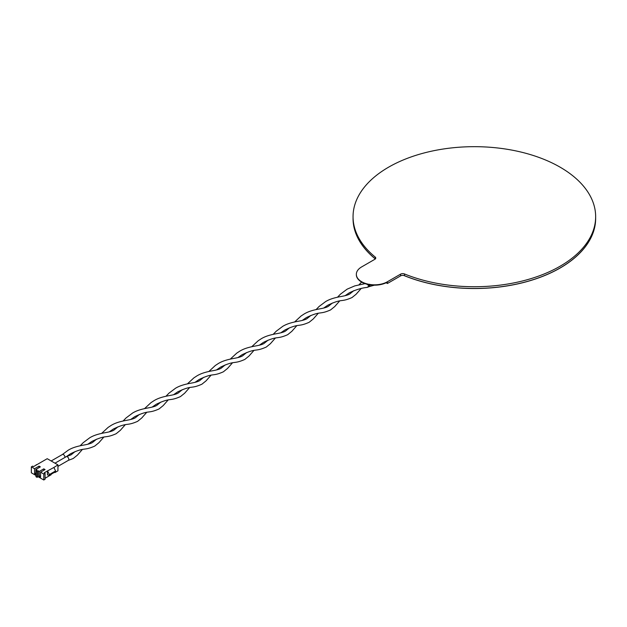 <?xml version="1.0" encoding="UTF-8"?>
<svg xmlns="http://www.w3.org/2000/svg" width="627" height="627" viewBox="0 0 627 627"><rect width="100%" height="100%" fill="white"/><g stroke="black" fill="none" stroke-linecap="round" stroke-linejoin="round"><path stroke-width="0.94" d="M595.65 218.47A121.301 70.028 180 0 1 595.65 218.502A121.301 70.028 180 0 1 560.123 268.019A121.301 70.028 180 0 1 403.859 275.488M375.322 258.943A121.301 70.028 180 0 1 353.087 220.249M595.65 217.89A121.301 70.028 180 0 1 595.65 218.439A121.301 70.028 180 0 1 560.123 267.956A121.301 70.028 180 0 1 404.368 275.637M375.361 258.912A121.301 70.028 180 0 1 353.056 218.439L353.048 216.707A121.301 70.036 180 0 1 427.927 152.008A121.301 70.036 180 0 1 560.123 167.182A121.301 70.028 180 0 1 595.65 216.699A121.301 70.028 180 0 1 530.199 278.866A121.301 70.028 180 0 1 404.486 273.952A3.057 1.763 0 0 0 400.582 274.148L387.4 281.758A18.199 10.502 0 0 1 367.579 284.031A18.199 10.502 0 0 1 356.34 274.328A18.199 10.502 0 0 1 361.669 266.898L374.86 259.288A3.017 1.74 0 0 0 375.753 258.05A3.017 1.74 0 0 0 375.189 257.039A121.301 70.036 180 0 1 353.048 216.707M595.65 218.502L595.65 218.439A121.301 70.028 180 0 1 530.199 280.598A121.301 70.028 180 0 1 404.486 275.684A3.057 1.763 0 0 0 400.582 275.88L387.4 283.49L386.146 282.761M375.354 258.92A3.017 1.74 0 0 0 375.189 258.771A121.301 70.036 180 0 1 353.048 218.439M387.4 283.49L387.4 281.758M356.348 274.501A18.199 10.502 0 0 0 356.34 274.673A18.199 10.502 0 0 0 367.579 284.384A18.199 10.502 0 0 0 387.4 282.103M362.328 282.463L361.458 282.236M96.527 439.198L92.569 442.435C91.236 443.391 88.313 444.269 83.814 445.06C74.911 446.643 71.196 448.462 68.398 450.084L62.269 454.591A2.124 1.223 60 0 1 62.394 454.497A2.124 1.223 60 0 1 64.025 455.061A2.124 1.223 60 0 1 64.957 457.185A2.124 1.223 60 0 1 64.942 457.436M47.433 470.955L53.867 467.483L55.584 470.955L49.361 474.545L49.361 475.282L47.433 474.913L47.433 470.955L44.219 472.805L45.073 473.307L45.073 479.247L43.788 479.992L43.788 474.043L45.073 473.307M53.867 467.483L57.943 464.889L47.221 458.698L33.497 466.621L32.635 466.127L31.35 466.864L34.563 468.722L39.07 466.127L40.355 466.864L35.857 469.466L35.857 474.42L34.563 473.675L34.563 468.722M39.282 471.449L43.788 468.847L45.073 469.592L40.567 472.194L40.567 477.139L39.282 476.402L39.282 471.449L38.106 470.767L37.032 471.386L35.958 470.767L37.032 470.148L35.857 469.466M40.567 472.194L43.788 474.043M49.361 474.545L47.644 471.073M38.106 470.767L38.106 476.708L43.788 479.992M43.788 470.336L43.788 468.847M40.567 475.658L39.282 476.402M37.032 471.386L37.032 477.327L38.106 476.708M35.958 470.767L35.958 476.708L37.032 477.327M39.266 467.499A2.124 1.223 -120 0 0 39.07 467.436L39.07 466.127M35.857 472.93L34.563 473.675M31.35 466.864L31.35 472.805L35.958 475.47M36.499 464.638L35.637 465.383M57.943 464.889L57.943 470.83L54.941 472.562L54.941 472.068M49.361 475.282L55.584 471.692L55.584 470.955M45.073 478.26L51.077 474.788L51.077 474.294M54.51 472.311L54.941 472.562M369.836 284.823A2.124 1.223 60 0 1 369.946 285.551A2.124 1.223 60 0 1 369.718 286.335L369.413 286.57M369.624 284.282L369.091 286.045L367.085 284.258M369.718 286.335L369.091 286.045L367.038 287.417L369.507 286.515M54.988 463.181L66.258 456.675A2.124 1.223 60 0 1 66.446 456.597A2.124 1.223 60 0 1 67.998 457.357A2.124 1.223 60 0 1 68.821 459.364A2.124 1.223 60 0 1 68.382 460.351A2.124 1.223 60 0 1 68.186 460.43L73.249 458.486L77.411 455.124L82.356 449.504M400.582 275.88L400.582 274.148M375.189 258.771L375.189 257.039M404.486 273.952L404.486 275.684M595.65 218.431L595.65 216.699M361.614 282.072L358.957 284.83M361.113 288.569L356.136 294.22L352.006 297.551C340.116 302.763 342.883 298.021 327.835 305.2L323.657 308.069M353.84 290.638L349.882 293.875C348.549 294.831 345.626 295.709 341.127 296.5C332.224 298.091 328.509 299.902 325.711 301.524L319.08 306.493L316.071 309.589M310.953 315.405L306.995 318.634C305.662 319.598 302.739 320.468 298.24 321.259C289.337 322.85 285.622 324.668 282.824 326.283L276.193 331.252L273.184 334.348M318.226 313.328L313.281 318.947L309.119 322.309C297.229 327.521 299.996 322.78 284.948 329.967L280.778 332.827M268.066 340.163L264.108 343.392C262.776 344.356 259.86 345.226 255.354 346.018C246.45 347.609 242.735 349.427 239.937 351.049L236.763 353.126L230.297 359.106M275.339 338.086L270.394 343.706L266.232 347.068C254.343 352.28 257.109 347.538 242.061 354.725L237.892 357.586M225.187 364.922L221.221 368.151C219.889 369.115 216.973 369.993 212.467 370.776C203.563 372.367 199.856 374.186 197.05 375.808L193.876 377.885L187.41 383.865M232.46 362.845L227.515 368.464L223.345 371.827C211.456 377.039 214.222 372.297 199.174 379.484L195.005 382.345M182.3 389.68L178.342 392.91C177.002 393.874 174.087 394.751 169.588 395.543C160.684 397.126 156.969 398.944 154.171 400.567L150.989 402.644L144.523 408.624M189.573 387.611L184.628 393.223L180.458 396.585C168.569 401.797 171.336 397.056 156.288 404.243L152.118 407.103M139.413 414.439L135.456 417.676C134.123 418.632 131.2 419.51 126.701 420.302C117.798 421.885 114.083 423.703 111.285 425.325L108.11 427.402L101.645 433.382M146.687 412.37L141.741 417.982L137.579 421.352C125.682 426.556 128.457 421.814 113.409 429.001L109.231 431.862M103.8 437.129L98.854 442.748L94.693 446.111C82.803 451.322 85.57 446.573 70.522 453.76L66.329 456.636M51.171 460.978L62.394 454.497M369.507 286.523L374.358 285.175M365.306 283.584L354.804 285.881L347.154 289.149L340.524 294.11L337.514 297.206M332.396 303.021L328.438 306.25C327.106 307.214 324.183 308.092 319.684 308.884C310.78 310.467 307.065 312.285 304.267 313.908L301.093 315.984L294.627 321.964M339.669 300.952L334.724 306.564L330.562 309.934C318.673 315.138 321.439 310.396 306.391 317.583L302.214 320.444M289.509 327.78L285.551 331.017C284.219 331.973 281.304 332.851 276.797 333.642C267.894 335.226 264.179 337.044 261.381 338.666L258.206 340.743L251.74 346.723M296.783 325.711L291.837 331.322L287.675 334.693C275.786 339.897 278.553 335.155 263.505 342.342L259.335 345.203M246.63 352.539L242.665 355.775C241.332 356.732 238.417 357.609 233.91 358.401C225.007 359.984 221.3 361.803 218.494 363.425L215.32 365.502L208.854 371.49M253.904 350.469L248.958 356.089L244.789 359.451C232.899 364.663 235.666 359.914 220.618 367.101L216.448 369.969M203.744 377.297L199.786 380.534C198.445 381.49 195.53 382.368 191.031 383.16C182.128 384.751 178.413 386.561 175.607 388.184L168.984 393.153L165.967 396.248M211.017 375.228L206.071 380.848L201.902 384.21C190.012 389.422 192.779 384.68 177.731 391.859L173.561 394.728M160.857 402.064L156.899 405.293C155.559 406.257 152.643 407.127 148.144 407.918C139.241 409.509 135.526 411.328 132.728 412.942L126.098 417.911L123.08 421.007M168.13 399.987L163.185 405.606L159.023 408.969C147.126 414.181 149.9 409.439 134.844 416.618L130.675 419.487M117.97 426.822L114.012 430.051C112.68 431.015 109.756 431.885 105.258 432.677C96.354 434.268 92.639 436.086 89.841 437.701L83.211 442.67L80.201 445.766M125.243 424.745L120.298 430.365L116.136 433.727C104.247 438.939 107.013 434.197 91.965 441.384L87.788 444.245M75.083 451.581L71.125 454.81L66.446 456.597M345.101 295.685L349.278 292.825C355.705 289.752 361.63 287.95 367.038 287.417M57.943 466.378L68.382 460.351"/></g></svg>
